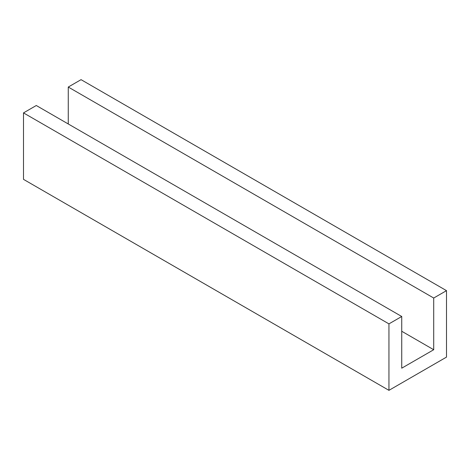 <?xml version="1.0" encoding="UTF-8"?>
<svg xmlns="http://www.w3.org/2000/svg" width="470" height="470" viewBox="0 0 470 470"><rect width="100%" height="100%" fill="white"/><g stroke="black" fill="none" stroke-linecap="round" stroke-linejoin="round"><path stroke-width="0.7" d="M433.71 298.033L446.5 290.648L446.5 357.106L388.943 390.341L388.943 323.877L401.733 316.492L401.733 368.186L433.71 349.727L433.71 298.033L68.267 87.044L81.057 79.659L446.5 290.648M401.733 316.492L36.29 105.509L23.5 112.894L23.5 179.352L388.943 390.341M68.267 123.968L68.267 87.044M23.5 112.894L388.943 323.877M401.733 331.262L433.71 349.727"/></g></svg>
